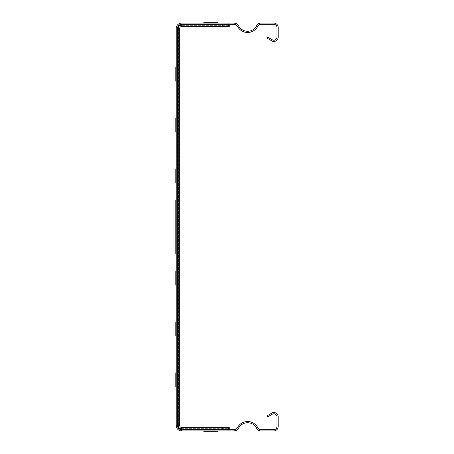 <?xml version="1.0" encoding="UTF-8"?>
<svg xmlns="http://www.w3.org/2000/svg" width="454" height="454" viewBox="0 0 454 454"><rect width="100%" height="100%" fill="white"/><g stroke="black" fill="none" stroke-linecap="round" stroke-linejoin="round"><path stroke-width="0.34" stroke-dasharray="2.27 1.7" d="M228.839 25.35L228.839 26.576L229.242 26.576L229.242 25.35L181.532 25.35L228.226 25.35L228.226 24.607L181.532 24.607L181.532 23.109L233.946 23.109A5.3 5.3 0 0 1 238.617 25.901A10.192 10.192 0 0 0 256.765 25.52A4.279 4.279 0 0 1 260.619 23.109L273.893 23.109A4.279 4.279 0 0 1 278.177 27.388L278.177 37.177A4.279 4.279 0 0 1 271.753 40.883L266.963 38.119L267.576 37.058L272.366 39.827A3.059 3.059 0 0 0 276.951 37.177L276.951 27.388A3.059 3.059 0 0 0 273.893 24.329L260.619 24.329A3.059 3.059 0 0 0 257.866 26.054A11.418 11.418 0 0 1 237.538 26.48A4.08 4.08 0 0 0 233.946 24.329L181.532 24.329A4.08 4.08 0 0 0 177.452 28.409L177.452 425.591A4.08 4.08 0 0 0 181.532 429.671L233.946 429.671A4.08 4.08 0 0 0 237.538 427.52A11.418 11.418 0 0 1 257.866 427.946A3.059 3.059 0 0 0 260.619 429.671L273.893 429.671A3.059 3.059 0 0 0 276.951 426.612L276.951 416.823A3.059 3.059 0 0 0 272.366 414.173L267.576 416.942L266.963 415.881L271.753 413.117A4.279 4.279 0 0 1 278.177 416.823L278.177 426.612A4.279 4.279 0 0 1 273.893 430.891L260.619 430.891A4.279 4.279 0 0 1 256.765 428.48A10.192 10.192 0 0 0 238.617 428.105A5.3 5.3 0 0 1 233.946 430.891L228.226 430.891L228.226 428.65L181.532 428.65L181.532 429.393L228.226 429.41L181.532 429.393L181.532 430.891L228.226 430.891L228.226 429.671M228.226 24.329L228.226 23.109L228.226 24.607L181.532 24.59A3.819 3.819 0 0 0 177.713 28.409L177.73 28.409A3.802 3.802 0 0 1 181.532 24.607L181.532 25.35A3.059 3.059 0 0 0 178.473 28.409L178.473 425.591A3.059 3.059 0 0 0 181.532 428.65L222.517 428.65L222.517 427.424L229.242 427.424L229.242 428.65L222.517 428.65M178.473 28.409L178.473 425.591A3.059 3.059 0 0 0 181.532 428.65A3.059 3.059 0 0 1 178.473 425.591L177.713 425.591A3.819 3.819 0 0 0 181.532 429.41A3.802 3.802 0 0 1 177.73 425.591L177.73 28.409L178.473 28.409A3.059 3.059 0 0 1 181.532 25.35A3.059 3.059 0 0 0 178.473 28.409M176.231 425.591L177.713 425.591L177.713 28.409L176.231 28.409A5.3 5.3 0 0 1 181.532 23.109A5.3 5.3 0 0 0 176.231 28.409L176.231 425.591A5.3 5.3 0 0 0 181.532 430.891M228.839 26.576L181.532 26.576A1.833 1.833 0 0 0 179.699 28.409L179.699 425.591A1.833 1.833 0 0 0 181.532 427.424L222.517 427.424M234.338 430.88L234.338 429.649L234.338 430.88M228.226 427.424L228.226 428.65M222.517 26.576L222.517 25.35M228.226 25.35L228.226 26.576M234.338 23.12L234.338 24.351L234.338 23.12M181.532 24.329A4.08 4.08 0 0 0 177.452 28.409M177.452 425.591A4.08 4.08 0 0 0 181.532 429.671M228.839 428.65L228.839 427.424"/><path stroke-width="0.68" d="M175.823 200.186L175.823 253.814L175.823 200.186M175.823 228.016L175.823 212.432L175.823 228.016M175.823 235.484L175.823 217.835L175.823 235.484M175.823 230.734L175.823 235.365L175.823 230.734M218.028 431.3L203.755 431.3L218.028 431.3M177.86 227C177.86 257.526 177.86 196.474 177.86 227C177.86 257.526 177.86 196.474 177.86 227C177.86 257.526 177.86 196.474 177.86 227C177.86 257.526 177.86 196.474 177.86 227C177.86 257.526 177.86 196.474 177.86 227C177.86 257.526 177.86 196.474 177.86 227C177.86 257.526 177.86 196.474 177.86 227C177.86 196.474 177.86 257.526 177.86 227C177.86 196.474 177.86 257.526 177.86 227C177.86 196.474 177.86 257.526 177.86 227C177.86 196.474 177.86 257.526 177.86 227C177.86 196.474 177.86 257.526 177.86 227C177.86 196.474 177.86 257.526 177.86 227C177.86 196.474 177.86 257.526 177.86 227C177.86 257.526 177.86 196.474 177.86 227C177.86 257.526 177.86 196.474 177.86 227C177.86 257.526 177.86 196.474 177.86 227C177.86 257.526 177.86 196.474 177.86 227C177.86 257.526 177.86 196.474 177.86 227C177.86 257.526 177.86 196.474 177.86 227C177.86 257.526 177.86 196.474 177.86 227C177.86 257.526 177.86 196.474 177.86 227C177.86 257.526 177.86 196.474 177.86 227C177.86 257.526 177.86 196.474 177.86 227C177.86 257.526 177.86 196.474 177.86 227C177.86 257.526 177.86 196.474 177.86 227C177.86 257.526 177.86 196.474 177.86 227C177.86 257.526 177.86 196.474 177.86 227M177.86 372.785L177.86 387.058L177.86 372.785M177.86 270.839L177.86 285.112L177.86 270.839M177.86 219.867L177.86 234.133L177.86 219.867M177.86 168.888L177.86 183.161L177.86 168.888M177.86 321.812L177.86 336.085L177.86 321.812M177.86 132.188L177.86 117.915L177.86 132.188M177.86 66.942L177.86 81.215L177.86 66.942M218.028 22.7L203.755 22.7L218.028 22.7M218.028 429.263L203.755 429.263L218.028 429.263M218.028 24.737L203.755 24.737L218.028 24.737M175.823 227C175.823 257.526 175.823 196.474 175.823 227C175.823 257.526 175.823 196.474 175.823 227C175.823 257.526 175.823 196.474 175.823 227C175.823 257.526 175.823 196.474 175.823 227C175.823 257.526 175.823 196.474 175.823 227C175.823 257.526 175.823 196.474 175.823 227C175.823 257.526 175.823 196.474 175.823 227C175.823 196.474 175.823 257.526 175.823 227C175.823 196.474 175.823 257.526 175.823 227C175.823 196.474 175.823 257.526 175.823 227C175.823 196.474 175.823 257.526 175.823 227C175.823 196.474 175.823 257.526 175.823 227C175.823 196.474 175.823 257.526 175.823 227C175.823 196.474 175.823 257.526 175.823 227C175.823 257.526 175.823 196.474 175.823 227C175.823 257.526 175.823 196.474 175.823 227C175.823 257.526 175.823 196.474 175.823 227C175.823 257.526 175.823 196.474 175.823 227C175.823 257.526 175.823 196.474 175.823 227C175.823 257.526 175.823 196.474 175.823 227C175.823 257.526 175.823 196.474 175.823 227C175.823 257.526 175.823 196.474 175.823 227C175.823 257.526 175.823 196.474 175.823 227C175.823 257.526 175.823 196.474 175.823 227C175.823 257.526 175.823 196.474 175.823 227C175.823 257.526 175.823 196.474 175.823 227C175.823 257.526 175.823 196.474 175.823 227C175.823 257.526 175.823 196.474 175.823 227M175.823 372.785L175.823 387.058L175.823 372.785M175.823 270.839L175.823 285.112L175.823 270.839M175.823 219.867L175.823 234.133L175.823 219.867M175.823 168.888L175.823 183.161L175.823 168.888M175.823 321.812L175.823 336.085L175.823 321.812M175.823 132.188L175.823 117.915L175.823 132.188M175.823 66.942L175.823 81.215L175.823 66.942M181.532 429.671L233.946 429.671A4.08 4.08 0 0 0 237.538 427.52A11.418 11.418 0 0 1 257.866 427.946A3.059 3.059 0 0 0 260.619 429.671L273.893 429.671A3.059 3.059 0 0 0 276.951 426.612L276.951 416.823A3.059 3.059 0 0 0 272.366 414.173L267.576 416.942L266.963 415.881L271.753 413.117A4.279 4.279 0 0 1 278.177 416.823L278.177 426.612A4.279 4.279 0 0 1 273.893 430.891L260.619 430.891A4.279 4.279 0 0 1 256.765 428.48A10.192 10.192 0 0 0 238.617 428.105A5.3 5.3 0 0 1 233.946 430.891L181.532 430.891A5.3 5.3 0 0 1 176.231 425.591L176.231 28.409A5.3 5.3 0 0 1 181.532 23.109L233.946 23.109A5.3 5.3 0 0 1 238.617 25.901A10.192 10.192 0 0 0 256.765 25.52A4.279 4.279 0 0 1 260.619 23.109L273.893 23.109A4.279 4.279 0 0 1 278.177 27.388L278.177 37.177A4.279 4.279 0 0 1 271.753 40.883L266.963 38.119L267.576 37.058L272.366 39.827A3.059 3.059 0 0 0 276.951 37.177L276.951 27.388A3.059 3.059 0 0 0 273.893 24.329L260.619 24.329A3.059 3.059 0 0 0 257.866 26.054A11.418 11.418 0 0 1 237.538 26.48A4.08 4.08 0 0 0 233.946 24.329L181.532 24.329A4.08 4.08 0 0 0 177.452 28.409L177.452 425.591A4.08 4.08 0 0 0 181.532 429.671L181.532 428.928L228.226 428.911L228.226 427.424L228.947 427.424L228.947 428.65L228.521 428.65L228.521 427.424M177.452 28.409L179.699 28.409A1.833 1.833 0 0 1 181.532 26.576L228.226 26.576L228.226 25.089L181.532 25.089L181.532 26.576A1.833 1.833 0 0 0 179.699 28.409L179.699 425.591A1.833 1.833 0 0 0 181.532 427.424L228.226 427.424M228.226 25.35L228.521 25.35L228.521 26.576L229.242 26.576L229.242 25.35L228.521 25.35M228.226 26.576L228.521 26.576M228.947 428.65L229.242 428.65L229.242 427.424L228.947 427.424M181.532 24.329L181.532 25.072A3.337 3.337 0 0 0 178.195 28.409L178.195 425.591L178.212 28.409A3.32 3.32 0 0 1 181.532 25.089L228.226 25.089L228.226 24.329M228.226 428.65L228.521 428.65M177.452 425.591L178.195 425.591A3.337 3.337 0 0 0 181.532 428.928L181.532 428.911A3.32 3.32 0 0 1 178.212 425.591L179.699 425.591A1.833 1.833 0 0 0 181.532 427.424L181.532 428.911L228.226 428.911L228.226 429.671M228.947 25.35L228.947 26.576"/></g></svg>
